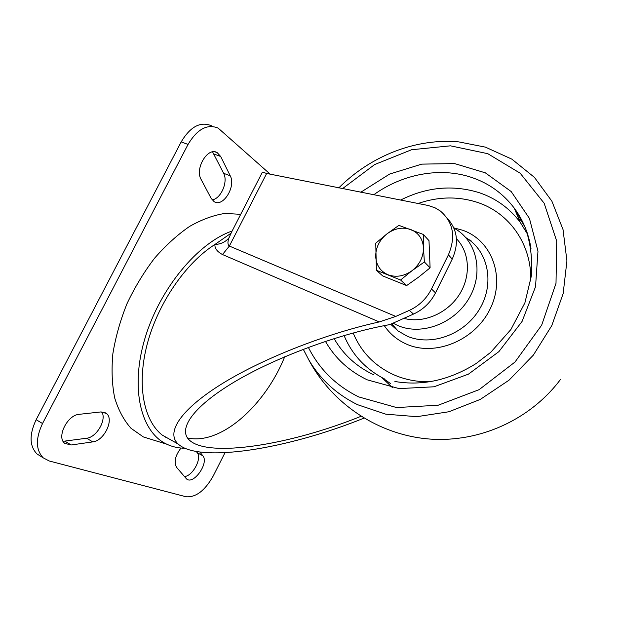 <?xml version="1.0" encoding="UTF-8"?>
<svg xmlns="http://www.w3.org/2000/svg" width="621" height="621" viewBox="0 0 621 621"><rect width="100%" height="100%" fill="white"/><g stroke="black" fill="none" stroke-linecap="round" stroke-linejoin="round"><path stroke-width="0.93" d="M363.945 418.15C286.941 449.301 199.023 463.297 178.227 444.077C165.978 433.047 179.469 410.753 219.508 385.338C259.454 359.994 324.038 334.059 379.26 321.934L395.763 316.423L409.286 310.407C419.082 305.874 426.487 298.732 431.494 288.982L448.401 254.843C455.985 236.834 453.322 222.233 440.405 211.055L435.205 207.895L428.397 205.535L266.65 173.461C264.065 172.522 262.543 172.281 262.085 172.747L262.015 172.879M360.98 416.318C289.79 445.117 208.71 457.925 189.607 440.32C177.497 429.608 192.347 407.236 233.488 382.482C274.49 357.797 338.903 333.725 389.763 324.604L413.516 314.071C423.219 309.592 430.555 302.536 435.507 292.879L452.228 259.089C459.167 243.168 457.53 229.576 447.299 218.313M173.034 441.158L162.213 435.08C143.513 420.409 136.48 384.407 147.348 343.63C158.184 302.893 186.021 262.73 214.897 244.495C214.672 248.384 217.203 251.738 222.489 254.54L379.26 321.934M395.763 316.423L229.359 246.056C227.565 244.674 227.48 241.864 229.095 237.633L231.617 232.013M229.095 237.633C225.741 241.887 221.014 244.177 214.897 244.495L230.996 233.224M184.911 448.23C178.444 448.191 172.405 446.848 166.785 444.201C141.13 432.534 129.929 389.064 144.794 338.887C159.504 288.726 197.959 242.726 232.13 231.012M166.684 437.595L165.776 437.611M164.782 436.524L164.161 436.54M155.196 440.607L143.366 436.936L131.047 428.335C123.952 420.386 118.502 410.271 114.706 397.999C112.021 384.64 111.4 369.906 112.851 353.807C115.537 337.242 120.241 320.568 126.956 303.793C134.718 287.36 143.909 272.184 154.528 258.258C165.722 245.404 177.412 234.785 189.615 226.409C201.817 219.492 213.601 215.169 224.965 213.438L240.715 214.323M284.69 356.788C265.198 405.358 220.828 445.49 187.495 437.952M212.584 151.897L223.638 173.298C228.357 181.736 220.859 198.992 212.103 199.846M211.194 198.441L214.105 201.623C222.993 207.756 236.205 186.455 230.22 175.797L220.665 156.476L217.241 152.681C207.996 146.424 194.52 168.617 201.103 179.422L211.194 198.441M101.797 411.886C106.866 419.633 96.705 437.339 86.614 438.24L63.094 441.314M79.24 414.316C67.441 414.844 56.255 437.269 64.77 443.371L71.182 444.978L92.777 441.888C104.25 440.856 114.551 419.074 106.284 413.369L100.781 411.948L79.24 414.316M196.244 451.459L197.16 452.616C202.299 458.166 192.735 476.175 184.406 476.555M180.983 448.036C175.153 455.76 173.694 462.187 176.589 467.341L186.517 478.923C193.519 485.312 209.254 462.847 202.842 455.798L199.869 452.018M224.988 452.701L213.197 476.043C204.914 490.66 195.863 497.561 186.044 496.753L49.206 460.976L43.245 457.856C35.739 450.023 35.498 438.581 42.531 423.522L188.047 144.429C197.23 129.098 207.267 123.657 218.15 128.105L270.686 174.594M40.893 456.381L36.981 453.943C29.42 446.103 29.148 434.692 36.15 419.695L181.185 141.891C190.344 126.637 200.397 121.235 211.342 125.698M400.592 280.009L412.08 270.655C419.703 264.484 423.499 256.861 423.475 247.771L423.297 234.443L398.892 225.361L386.914 233.907L375.759 243.176L376.396 270.282L400.592 280.009L406.639 285.575L382.715 275.918L376.396 270.282M386.914 233.907C379.524 239.947 375.775 247.414 375.682 256.31C376.179 265.12 380.293 271.276 388.024 274.761C396.105 277.657 404.124 276.291 412.08 270.655L424.368 261.977L423.475 247.771C422.785 238.829 418.507 232.735 410.644 229.475C402.532 226.828 394.622 228.303 386.914 233.907M423.297 234.443L428.995 240.653L430.097 267.837L418.694 277.075L406.639 285.575M424.368 261.977L430.097 267.837M222.489 254.54L229.359 246.056L266.65 173.461M435.507 292.879L431.494 288.982M413.516 314.071L409.286 310.407M452.228 259.089L448.401 254.843M223.638 173.298L230.22 175.797M213.973 154L220.665 156.476M64.957 441.22L71.182 444.978M86.614 438.24L92.777 441.888M197.16 452.616L202.842 455.798M36.15 419.695L42.531 423.522M181.185 141.891L188.047 144.429M403.852 318.356C422.909 323.626 446.678 313.877 458.888 295.27C471.192 276.718 469.911 252.405 456.435 238.72M393.031 323.153L397.813 325.536C421.496 335.992 454.789 323.518 469.352 297.769C484.194 272.169 476.548 240.11 453.92 228.109M390.656 324.209L397.921 330.877L407.003 336.077C430.951 346.72 464.485 334.657 479.606 308.994C495.007 283.463 488.222 250.861 465.921 237.696M384.29 325.637C389.794 333.819 397.153 339.966 406.382 344.073C434.669 356.896 474.886 340.665 490.116 308.971C505.781 277.455 491.979 240.389 462.738 230.267L453.819 227.876M530.761 281.034C531.933 244.604 509.476 212.995 477.86 202.531C458.383 196.166 438.465 196.484 418.112 203.502M353.178 332.972C360.925 351.649 374.129 365.435 392.798 374.339C404.263 379.54 416.707 382.016 430.112 381.752M527.772 234.536L520.188 222.248C509.554 208.245 495.962 198.41 479.42 192.751C453.019 184.538 426.743 186.975 400.592 200.063M344.081 335.542C352.084 354.653 365.49 369.084 384.283 378.818M531.009 248.392C528.494 233.201 522.905 219.756 514.219 208.074C503.049 193.426 488.774 183.187 471.401 177.365C439.862 166.785 402.392 174.074 373.702 194.792M334.106 338.569C343.234 354.506 356.338 366.522 373.423 374.634M325.443 341.379C335.146 358.317 349.087 371.133 367.252 379.842L399.14 388.606L434.001 386.79L468.444 374.145L498.888 351.633L522.067 321.445L535.527 286.739L537.972 251.187L529.441 218.421L511.184 191.547L485.327 172.832L454.564 163.579L421.744 164.13L389.646 174.059L360.77 192.254M522.416 221.293L518.908 219.197M527.089 232.448L526.243 231.711M381.783 377.521L392.604 387.706M527.392 233.341L526.6 232.37M382.513 377.91L390.345 383.46L382.645 377.979M470.99 240.381L467.124 239.132M308.365 347.38C319.326 369.216 336.124 385.734 358.759 396.928L396.578 407.547L438.123 405.249L479.117 389.662L515.003 362.027L541.644 325.202L556.005 283.347L556.719 241.165L544.143 203.214L520.181 173.22L487.78 153.682L450.411 145.826L411.599 149.739L374.665 164.542L342.489 188.668M303.273 349.297L308.8 359.893C320.289 379.346 336.528 394.273 357.51 404.675L385.82 414.184L416.846 416.683L448.944 411.746L480.305 399.404L509.041 380.176L533.369 355.096L551.774 325.629L563.154 293.586L566.926 260.913L563.022 229.537L551.898 201.212L534.44 177.381L511.828 159.131L485.436 147.146L458.818 141.899C415.573 137.947 370.302 156.189 338.748 187.938M230.965 233.279L262.085 172.747M162.213 435.08L178.227 444.077M166.785 444.201L143.366 436.936M217.241 152.681L215.2 151.928M106.284 413.369L104.491 412.352M43.245 457.856L36.981 453.943M391.742 323.727L397.921 330.877L390.617 324.224M527.741 234.544L520.188 222.248L514.219 208.074L525.358 227.791C530.396 242.617 532.469 258.375 531.568 275.08L524.892 302.869L510.912 329.495L490.737 352.309L476.198 363.487C449.433 380.192 422.334 386.192 394.886 381.48M381.705 377.475L392.55 387.69M303.296 349.289L308.8 359.893C332.406 404.372 378.973 434.979 429.165 439.008C479.373 442.851 530.14 419.866 560.383 379.61"/></g></svg>
